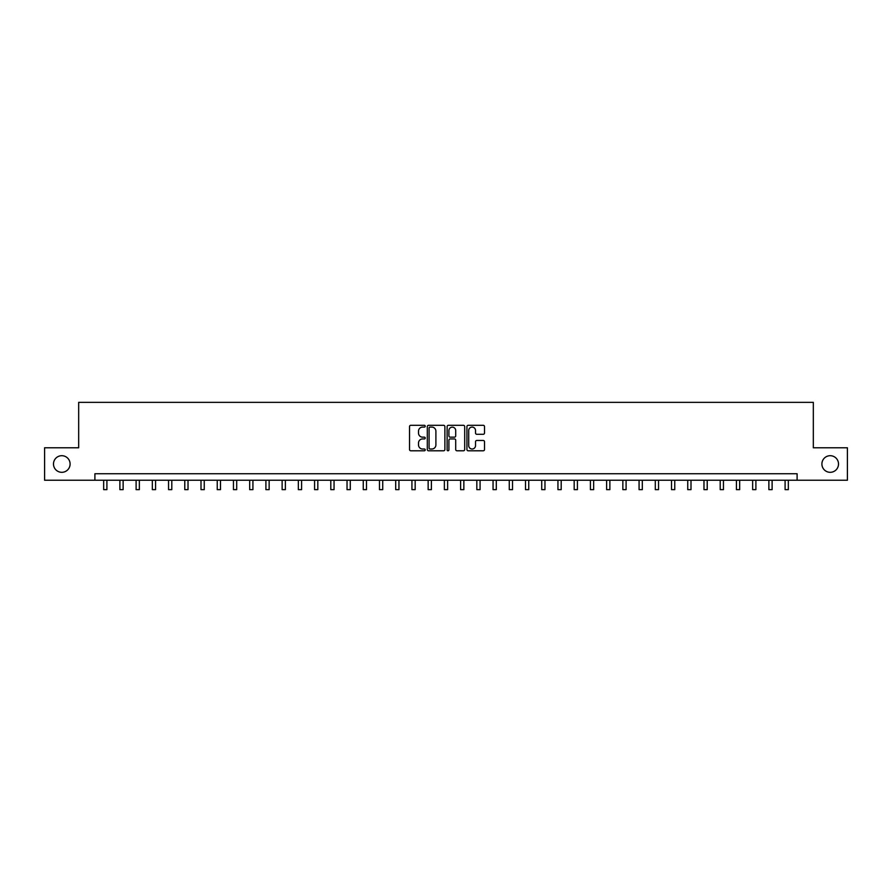 <?xml version="1.0" encoding="UTF-8"?>
<svg xmlns="http://www.w3.org/2000/svg" width="892" height="892" viewBox="0 0 892 892"><rect width="100%" height="100%" fill="white"/><g stroke="black" fill="none" stroke-linecap="round" stroke-linejoin="round"><path stroke-width="1.34" d="M425.228 426.198A0.892 0.892 0 0 0 424.336 425.306L410.799 425.306A1.271 1.271 0 0 0 409.528 426.588L409.528 449.512A1.271 1.271 0 0 0 410.799 450.795L424.336 450.795A0.892 0.892 0 0 0 425.228 449.902A0.892 0.892 0 0 0 424.336 449.01L422.585 449.01A4.081 4.081 0 0 1 418.515 444.93L418.515 443.023A4.081 4.081 0 0 1 422.585 438.942L424.336 438.942A0.892 0.892 0 0 0 425.228 438.05A0.892 0.892 0 0 0 424.336 437.158L422.585 437.158A4.081 4.081 0 0 1 418.515 433.077L418.515 431.171A4.081 4.081 0 0 1 422.585 427.09L424.336 427.09A0.892 0.892 0 0 0 425.228 426.198M821.9 464.007A8.307 8.307 0 0 0 830.207 472.314A8.307 8.307 0 0 0 838.513 464.007A8.307 8.307 0 0 0 830.207 455.7A8.307 8.307 0 0 0 821.9 464.007M53.487 464.007A8.307 8.307 0 0 0 61.793 472.314A8.307 8.307 0 0 0 70.1 464.007A8.307 8.307 0 0 0 61.793 455.7A8.307 8.307 0 0 0 53.487 464.007M483.23 434.293A1.271 1.271 0 0 0 484.512 433.021L484.512 426.588A1.271 1.271 0 0 0 483.23 425.306L468.2 425.306A1.271 1.271 0 0 0 466.929 426.588L466.929 449.512A1.271 1.271 0 0 0 468.2 450.795L483.23 450.795A1.271 1.271 0 0 0 484.512 449.512L484.512 441.741A1.271 1.271 0 0 0 483.23 440.47L476.796 440.47A1.271 1.271 0 0 0 475.525 441.741L475.525 445.599A3.412 3.412 0 0 1 472.113 449.01A3.412 3.412 0 0 1 468.713 445.599L468.713 430.502A3.412 3.412 0 0 1 472.113 427.09A3.412 3.412 0 0 1 475.525 430.502L475.525 433.021A1.271 1.271 0 0 0 476.796 434.293L483.23 434.293M94.898 480.231L44.6 480.231L44.6 447.784L78.674 447.784L78.674 402.359L813.326 402.359L813.326 447.784L847.4 447.784L847.4 480.231L797.102 480.231L797.102 473.741L94.898 473.741L94.898 480.231L797.102 480.231M444.885 426.588A1.271 1.271 0 0 0 443.614 425.306L428.573 425.306A1.271 1.271 0 0 0 427.301 426.588L427.301 449.512A1.271 1.271 0 0 0 428.573 450.795L443.614 450.795A1.271 1.271 0 0 0 444.885 449.512L444.885 426.588M448.386 425.306L463.427 425.306A1.271 1.271 0 0 1 464.699 426.588L464.699 449.512A1.271 1.271 0 0 1 463.427 450.795L456.994 450.795A1.271 1.271 0 0 1 455.712 449.512L455.712 440.213A1.271 1.271 0 0 0 454.441 438.942L450.17 438.942A1.271 1.271 0 0 0 448.899 440.213L448.899 449.902A0.892 0.892 0 0 1 448.007 450.795A0.892 0.892 0 0 1 447.115 449.902L447.115 426.588A1.271 1.271 0 0 1 448.386 425.306M429.977 427.09A0.892 0.892 0 0 0 429.085 427.982L429.085 448.118A0.892 0.892 0 0 0 429.977 449.01L431.828 449.01A4.081 4.081 0 0 0 435.898 444.93L435.898 431.171A4.081 4.081 0 0 0 431.828 427.09L429.977 427.09M455.712 430.568A3.412 3.412 0 0 0 452.311 427.156A3.412 3.412 0 0 0 448.899 430.568L448.899 435.887A1.271 1.271 0 0 0 450.17 437.158L454.441 437.158A1.271 1.271 0 0 0 455.712 435.887L455.712 430.568M103.662 480.231L103.662 489.641L106.906 489.641L106.906 480.231M119.885 480.231L119.885 489.641L123.129 489.641L123.129 480.231M136.108 480.231L136.108 489.641L139.353 489.641L139.353 480.231M152.331 480.231L152.331 489.641L155.576 489.641L155.576 480.231M168.555 480.231L168.555 489.641L171.799 489.641L171.799 480.231M184.778 480.231L184.778 489.641L188.022 489.641L188.022 480.231M201.001 480.231L201.001 489.641L204.257 489.641L204.257 480.231M217.235 480.231L217.235 489.641L220.48 489.641L220.48 480.231M233.459 480.231L233.459 489.641L236.703 489.641L236.703 480.231M249.682 480.231L249.682 489.641L252.927 489.641L252.927 480.231M265.905 480.231L265.905 489.641L269.15 489.641L269.15 480.231M282.128 480.231L282.128 489.641L285.373 489.641L285.373 480.231M298.352 480.231L298.352 489.641L301.596 489.641L301.596 480.231M314.575 480.231L314.575 489.641L317.82 489.641L317.82 480.231M330.809 480.231L330.809 489.641L334.054 489.641L334.054 480.231M347.033 480.231L347.033 489.641L350.277 489.641L350.277 480.231M363.256 480.231L363.256 489.641L366.5 489.641L366.5 480.231M379.479 480.231L379.479 489.641L382.724 489.641L382.724 480.231M395.702 480.231L395.702 489.641L398.947 489.641L398.947 480.231M411.926 480.231L411.926 489.641L415.17 489.641L415.17 480.231M428.149 480.231L428.149 489.641L431.393 489.641L431.393 480.231M444.372 480.231L444.372 489.641L447.628 489.641L447.628 480.231M460.607 480.231L460.607 489.641L463.851 489.641L463.851 480.231M476.83 480.231L476.83 489.641L480.074 489.641L480.074 480.231M493.053 480.231L493.053 489.641L496.298 489.641L496.298 480.231M509.276 480.231L509.276 489.641L512.521 489.641L512.521 480.231M525.5 480.231L525.5 489.641L528.744 489.641L528.744 480.231M541.723 480.231L541.723 489.641L544.967 489.641L544.967 480.231M557.946 480.231L557.946 489.641L561.191 489.641L561.191 480.231M574.18 480.231L574.18 489.641L577.425 489.641L577.425 480.231M590.404 480.231L590.404 489.641L593.648 489.641L593.648 480.231M606.627 480.231L606.627 489.641L609.872 489.641L609.872 480.231M622.85 480.231L622.85 489.641L626.095 489.641L626.095 480.231M639.073 480.231L639.073 489.641L642.318 489.641L642.318 480.231M655.297 480.231L655.297 489.641L658.541 489.641L658.541 480.231M671.52 480.231L671.52 489.641L674.765 489.641L674.765 480.231M687.743 480.231L687.743 489.641L690.999 489.641L690.999 480.231M703.978 480.231L703.978 489.641L707.222 489.641L707.222 480.231M720.201 480.231L720.201 489.641L723.445 489.641L723.445 480.231M736.424 480.231L736.424 489.641L739.669 489.641L739.669 480.231M752.647 480.231L752.647 489.641L755.892 489.641L755.892 480.231M768.871 480.231L768.871 489.641L772.115 489.641L772.115 480.231M785.094 480.231L785.094 489.641L788.338 489.641L788.338 480.231"/></g></svg>
